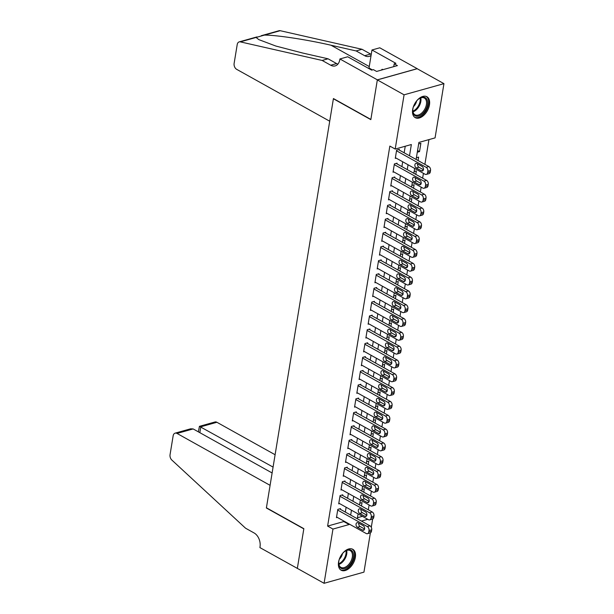 <?xml version="1.0" encoding="UTF-8"?>
<svg xmlns="http://www.w3.org/2000/svg" width="614" height="614" viewBox="0 0 614 614"><rect width="100%" height="100%" fill="white"/><g stroke="black" fill="none" stroke-linecap="round" stroke-linejoin="round"><path stroke-width="0.92" d="M338.552 562.109A11.973 7.222 -60.9 0 1 344.347 551.533A11.973 7.222 -60.9 0 1 352.789 549.292A11.973 7.222 -60.9 0 1 355.36 557.397A11.973 7.222 -60.9 0 1 349.566 567.965A11.973 7.222 -60.9 0 1 341.131 570.206A11.973 7.222 -60.9 0 1 338.552 562.109M412.662 109.553A11.973 7.222 -60.9 0 1 418.456 98.984A11.973 7.222 -60.9 0 1 426.899 96.743A11.973 7.222 -60.9 0 1 429.47 104.84A11.973 7.222 -60.9 0 1 423.675 115.409A11.973 7.222 -60.9 0 1 415.241 117.658A11.973 7.222 -60.9 0 1 412.662 109.553M370.38 532.86L363.948 572.133L324.085 583.3L297.345 568.387L303.846 528.662L266.415 507.786L333.394 98.762L370.833 119.638L377.334 79.904L417.205 68.737L443.945 83.65L435.065 137.889L418.901 142.417L416.108 159.456M368.323 509.812L369.114 504.977M370.58 495.997L371.378 491.154M372.844 482.174L373.642 477.339M375.108 468.359L375.898 463.516M377.372 454.544L378.163 449.701M379.636 440.722L380.427 435.879M381.9 426.907L382.691 422.064M384.157 413.084L384.955 408.241M386.421 399.269L387.219 394.426M388.685 385.446L389.476 380.603M390.949 371.631L391.74 366.788M393.213 357.808L394.004 352.973M395.477 343.993L396.268 339.151M397.734 330.171L398.532 325.336M399.998 316.356L400.796 311.513M402.262 302.541L403.053 297.698M404.526 288.718L405.317 283.875M406.79 274.903L407.581 270.06M409.054 261.08L409.845 256.238M411.311 247.265L412.109 242.423M413.575 233.443L414.373 228.608M415.839 219.628L416.63 214.785M418.103 205.805L418.894 200.97M420.367 191.99L421.158 187.147M422.632 178.175L423.422 173.332M424.888 164.352L428.948 139.601M372.644 519.045L371.293 527.28M340.386 509.321L340.501 508.63L337.807 509.382L336.449 517.671L337.347 517.425M342.65 495.498L342.758 494.807L340.072 495.567L338.713 503.856L339.611 503.603M344.914 481.683L345.022 480.992L342.328 481.744L340.97 490.033L341.875 489.788M347.171 467.86L347.286 467.17L344.592 467.929L343.234 476.218L344.139 475.965M349.435 454.045L349.55 453.355L346.856 454.107L345.498 462.403L346.396 462.15M351.699 440.23L351.814 439.54L349.12 440.292L347.762 448.581L348.66 448.327M353.963 426.408L354.078 425.717L351.385 426.469L350.026 434.766L350.924 434.512M356.227 412.593L356.343 411.902L353.649 412.654L352.29 420.943L353.188 420.69M358.492 398.77L358.599 398.079L355.905 398.831L354.547 407.128L355.452 406.875M360.748 384.955L360.863 384.264L358.169 385.016L356.811 393.305L357.716 393.052M363.012 371.132L363.127 370.442L360.433 371.201L359.075 379.49L359.973 379.237M365.276 357.317L365.391 356.627L362.697 357.379L361.339 365.668L362.237 365.422M367.54 343.495L367.656 342.804L364.962 343.564L363.603 351.853L364.501 351.599M369.805 329.68L369.92 328.989L367.226 329.741L365.867 338.03L366.765 337.784M372.069 315.857L372.176 315.166L369.482 315.926L368.124 324.215L369.029 323.962M374.325 302.042L374.44 301.351L371.746 302.103L370.388 310.4L371.293 310.147M376.589 288.227L376.704 287.536L374.01 288.288L372.652 296.577L373.55 296.324M378.853 274.404L378.968 273.714L376.275 274.466L374.916 282.762L375.814 282.509M381.117 260.589L381.233 259.899L378.539 260.651L377.18 268.94L378.078 268.686M383.382 246.767L383.497 246.076L380.803 246.836L379.444 255.125L380.342 254.871M385.646 232.952L385.753 232.261L383.059 233.013L381.701 241.302L382.606 241.049M387.902 219.129L388.017 218.438L385.323 219.198L383.965 227.487L384.871 227.234M390.166 205.314L390.281 204.623L387.587 205.375L386.229 213.664L387.127 213.419M392.43 191.491L392.546 190.8L389.852 191.56L388.493 199.849L389.391 199.596M394.695 177.676L394.81 176.985L392.116 177.738L390.757 186.034L391.655 185.781M396.959 163.861L397.074 163.163L394.38 163.923L393.021 172.212L393.919 171.958M417.574 150.514L419.523 151.604L420.882 143.315L418.648 143.937M418.065 160.546L418.618 157.13L416.384 157.752M415.801 174.361L416.361 170.945L414.128 171.575M413.537 188.183L414.097 184.768L411.864 185.39M411.273 201.998L411.833 198.583L409.599 199.212M409.008 215.821L409.569 212.406L407.335 213.027M406.744 229.636L407.305 226.221L405.071 226.85M404.488 243.459L405.04 240.043L402.807 240.665M402.224 257.274L402.784 253.858L400.543 254.488M399.96 271.089L400.52 267.681L398.286 268.303M397.695 284.911L398.256 281.496L396.022 282.125M395.431 298.726L395.992 295.311L393.758 295.94M393.167 312.549L393.727 309.134L391.494 309.755M390.903 326.364L391.463 322.949L389.23 323.578M388.647 340.187L389.207 336.771L386.966 337.393M386.383 354.002L386.943 350.586L384.709 351.216M384.118 367.824L384.679 364.409L382.445 365.031M381.854 381.639L382.415 378.224L380.181 378.853M379.59 395.462L380.15 392.047L377.917 392.668M377.326 409.277L377.886 405.862L375.653 406.491M375.07 423.092L375.63 419.684L373.389 420.306M372.805 436.915L373.366 433.499L371.132 434.129M370.541 450.73L371.102 447.314L368.868 447.944M368.277 464.552L368.837 461.137L366.604 461.759M366.013 478.367L366.573 474.952L364.34 475.581M363.749 492.19L364.309 488.775L362.076 489.396M357.44 517.725L362.429 516.328M417.29 152.226L419.523 151.604M359.812 503.219L362.045 502.59L361.493 506.005M409.515 155.779L411.357 144.528L395.193 149.056L389.844 146.071L327.615 526.083L343.779 521.555L343.863 521.056M345.329 512.076L346.127 507.233M347.593 498.261L348.384 493.418M349.857 484.438L350.648 479.595M352.121 470.623L352.912 465.78M354.385 456.801L355.176 451.965M356.65 442.986L357.44 438.143M358.906 429.163L359.704 424.328M361.17 415.348L361.961 410.505M363.434 401.533L364.225 396.69M365.698 387.71L366.489 382.867M367.963 373.895L368.753 369.052M370.227 360.073L371.017 355.23M372.483 346.258L373.281 341.415M374.747 332.435L375.538 327.592M377.011 318.62L377.802 313.777M379.275 304.797L380.066 299.962M381.54 290.982L382.33 286.139M383.804 277.16L384.594 272.324M386.06 263.345L386.858 258.502M388.324 249.53L389.115 244.687M390.588 235.707L391.379 230.864M392.853 221.892L393.643 217.049M395.117 208.069L395.907 203.226M397.381 194.254L398.171 189.411M399.637 180.432L400.435 175.589M401.901 166.617L402.7 161.774M404.166 152.794L405.24 146.239M399.223 150.039L399.33 149.348L396.636 150.1L395.278 158.397L396.184 158.143M377.334 79.904L404.073 94.817L443.945 83.65M324.085 583.3L332.965 529.061L349.128 524.533L349.212 524.034M327.615 526.083L332.965 529.061M395.193 149.056L404.073 94.817M350.678 515.062L351.469 510.219M352.943 501.239L353.733 496.396M355.207 487.424L355.997 482.581M357.471 473.601L358.261 468.758M359.727 459.786L360.525 454.943M361.991 445.964L362.79 441.128M364.255 432.149L365.046 427.306M366.52 418.326L367.31 413.491M368.784 404.511L369.574 399.668M371.048 390.696L371.838 385.853M373.304 376.873L374.103 372.03M375.568 363.058L376.367 358.215M377.833 349.236L378.623 344.393M380.097 335.421L380.887 330.578M382.361 321.598L383.151 316.763M384.625 307.783L385.415 302.94M386.889 293.96L387.68 289.125M389.146 280.145L389.944 275.302M391.41 266.33L392.2 261.487M393.674 252.507L394.464 247.665M395.938 238.692L396.728 233.85M398.202 224.87L398.993 220.027M400.466 211.055L401.257 206.212M402.723 197.232L403.521 192.389M404.987 183.417L405.777 178.574M407.251 169.594L408.041 164.759M361.469 521.079L367.778 519.314M414.642 168.436L413.844 173.271M412.378 182.251L411.58 187.093M410.114 196.073L409.323 200.908M407.849 209.888L407.059 214.731M405.585 223.703L404.795 228.546M403.321 237.526L402.531 242.369M401.065 251.341L400.267 256.184M398.801 265.164L398.002 270.007M396.537 278.979L395.746 283.822M394.272 292.801L393.482 297.644M392.008 306.616L391.218 311.459M389.744 320.439L388.954 325.274M387.488 334.254L386.69 339.097M385.224 348.077L384.425 352.912M382.959 361.892L382.169 366.735M380.695 375.707L379.905 380.55M378.431 389.529L377.641 394.372M376.167 403.344L375.377 408.187M373.903 417.167L373.112 422.01M371.647 430.982L370.848 435.825M369.382 444.805L368.592 449.64M367.118 458.62L366.328 463.463M364.854 472.442L364.064 477.278M362.59 486.257L361.799 491.1M360.326 500.072L359.535 504.915M358.069 513.895L357.271 518.738M343.779 521.555L349.128 524.533M396.529 150.791L426.154 167.315A3.07 2.103 -105.6 0 1 427.843 171.268L427.613 172.649A3.07 2.103 -105.6 0 1 426.3 174.414A3.07 2.103 -105.6 0 1 425.026 174.222L395.393 157.706M426.3 174.414L428.994 173.662A3.07 2.103 74.4 0 0 430.307 171.897L430.537 170.515A3.07 2.103 74.4 0 0 428.848 166.563L398.432 149.601M422.102 166.409A2.456 1.681 74.4 0 1 423.483 168.881A2.456 1.681 74.4 0 1 422.401 170.984A2.456 1.681 74.4 0 1 421.373 170.83L416.238 167.967A2.456 1.681 74.4 0 1 414.864 165.496A2.456 1.681 74.4 0 1 415.939 163.393A2.456 1.681 74.4 0 1 416.967 163.547L422.102 166.409M423.422 169.717L418.932 167.215A2.456 1.681 74.4 0 1 417.612 163.907M415.494 102.469A10.361 6.247 -60.9 0 1 419.393 98.493A10.361 6.247 -60.9 0 1 427.275 100.289A10.361 6.247 -60.9 0 1 422.524 113.782A10.361 6.247 -60.9 0 1 413.153 113.145A10.361 6.247 -60.9 0 1 412.785 110.351A10.361 6.247 -60.9 0 1 414.12 104.94M412.792 110.059A9.594 5.787 119.1 0 0 413.138 112.377A9.594 5.787 119.1 0 0 415.003 114.803A9.594 5.787 119.1 0 0 423.391 111.257A9.594 5.787 119.1 0 0 426.216 100.473A9.594 5.787 119.1 0 0 424.351 98.04A9.594 5.787 119.1 0 0 419.155 98.654M414.55 117.182A11.896 7.176 119.1 0 0 424.896 112.615A11.896 7.176 119.1 0 0 428.319 99.338A11.896 7.176 119.1 0 0 426.139 96.406M382.982 69.658L382.223 69.259L381.248 70.142M382.952 69.666L382.223 69.259M413.445 106.675A6.831 4.121 119.1 0 0 416.614 100.988M341.392 555.025A10.361 6.247 -60.9 0 1 345.283 551.05A10.361 6.247 -60.9 0 1 353.165 552.846A10.361 6.247 -60.9 0 1 348.414 566.331A10.361 6.247 -60.9 0 1 339.043 565.701A10.361 6.247 -60.9 0 1 338.675 562.9A10.361 6.247 -60.9 0 1 340.01 557.497M338.69 562.608A9.594 5.787 119.1 0 0 339.028 564.926A9.594 5.787 119.1 0 0 340.893 567.359A9.594 5.787 119.1 0 0 349.282 563.805A9.594 5.787 119.1 0 0 352.106 553.022A9.594 5.787 119.1 0 0 350.241 550.597A9.594 5.787 119.1 0 0 345.045 551.211M340.44 569.738A11.896 7.176 119.1 0 0 350.786 565.172A11.896 7.176 119.1 0 0 354.209 551.894A11.896 7.176 119.1 0 0 352.029 548.962M339.335 559.231A6.831 4.121 119.1 0 0 342.505 553.544M329.718 121.219L236.659 69.328A4.605 3.154 -105.6 0 1 234.126 63.395L237.219 44.53A4.605 3.154 -105.6 0 1 239.184 41.89A4.605 3.154 -105.6 0 1 240.32 41.867L322.158 60.448L330.716 65.222A10.745 7.353 -105.6 0 0 335.198 65.898A10.745 7.353 -105.6 0 0 339.788 59.727L339.91 58.967L377.349 79.835L370.864 119.431L333.425 98.555L329.718 121.219M261.288 35.696L279.055 30.715A4.605 3.154 74.4 0 1 280.184 30.7L362.022 49.281L356.128 50.939L331.03 45.236C307.33 39.71 275.878 34.929 264.419 35.113L256.084 37.454L258.801 39.611L275.855 46.05L302.963 53.103L328.06 58.798L336.61 63.572A10.745 7.353 -105.6 0 0 337.884 64.132M328.06 58.798L322.158 60.448M362.022 49.281L370.58 54.055A10.745 7.353 -105.6 0 0 371.247 54.385M371.086 55.367A10.745 7.353 -105.6 0 1 369.167 56.381A10.745 7.353 -105.6 0 1 364.685 55.705L356.128 50.939M377.349 79.835L417.213 68.668L379.774 47.8L371.969 49.987L395.923 63.342L394.203 63.825L393.743 66.642M339.91 58.967L347.724 56.772L371.685 70.134L373.404 69.651L376.612 71.439L397.411 65.614L394.203 63.825M371.969 49.987L369.014 68.016A17.269 10.415 -60.9 0 1 368.914 68.591M275.103 454.728L216.903 422.279L200.793 426.791L199.834 432.663M273.077 467.093L199.427 426.346L214.977 421.987A4.605 3.154 74.4 0 1 216.903 422.279M297.329 568.457L303.815 528.869L266.376 507.993L270.091 485.336L177.032 433.446A4.605 3.154 -105.6 0 0 175.113 433.154A4.605 3.154 -105.6 0 0 173.148 435.802L170.055 454.667A4.605 3.154 -105.6 0 0 171.836 460.047L245.562 528.209L254.119 532.975A10.745 7.353 74.4 0 1 260.021 546.828L259.899 547.588L297.422 568.434M272.117 472.964L193.141 428.933L177.032 433.446M175.113 433.154L190.662 428.802L193.141 428.933M198.383 431.857L199.427 426.346M394.265 164.613L423.89 181.13A3.07 2.103 -105.6 0 1 425.579 185.09L425.349 186.472A3.07 2.103 -105.6 0 1 424.044 188.237A3.07 2.103 -105.6 0 1 422.762 188.045L393.129 171.521M424.044 188.237L426.738 187.477A3.07 2.103 74.4 0 0 428.042 185.72L428.273 184.338A3.07 2.103 74.4 0 0 426.584 180.378L396.168 163.416M419.838 180.232A2.456 1.681 74.4 0 1 421.219 182.703A2.456 1.681 74.4 0 1 420.137 184.806A2.456 1.681 74.4 0 1 419.116 184.653L413.982 181.79A2.456 1.681 74.4 0 1 412.6 179.319A2.456 1.681 74.4 0 1 413.683 177.216A2.456 1.681 74.4 0 1 414.703 177.369L419.838 180.232M421.158 183.532L416.676 181.03A2.456 1.681 74.4 0 1 415.348 177.73M392.001 178.428L421.626 194.953A3.07 2.103 -105.6 0 1 423.315 198.905L423.092 200.287A3.07 2.103 -105.6 0 1 421.78 202.052A3.07 2.103 -105.6 0 1 420.498 201.86L390.872 185.344M421.78 202.052L424.474 201.3A3.07 2.103 74.4 0 0 425.786 199.535L426.009 198.153A3.07 2.103 74.4 0 0 424.32 194.193L393.904 177.239M417.574 194.047A2.456 1.681 74.4 0 1 418.955 196.518A2.456 1.681 74.4 0 1 417.873 198.621A2.456 1.681 74.4 0 1 416.852 198.468L411.718 195.605A2.456 1.681 74.4 0 1 410.336 193.134A2.456 1.681 74.4 0 1 411.418 191.031A2.456 1.681 74.4 0 1 412.439 191.184L417.574 194.047M418.894 197.355L414.412 194.853A2.456 1.681 74.4 0 1 413.092 191.545M389.736 192.251L419.37 208.768A3.07 2.103 -105.6 0 1 421.05 212.728L420.828 214.109A3.07 2.103 -105.6 0 1 419.515 215.875A3.07 2.103 -105.6 0 1 418.234 215.675L388.608 199.159M419.515 215.875L422.209 215.115A3.07 2.103 74.4 0 0 423.522 213.35L423.744 211.968A3.07 2.103 74.4 0 0 422.056 208.016L391.648 191.054M415.31 207.87A2.456 1.681 74.4 0 1 416.691 210.341A2.456 1.681 74.4 0 1 415.609 212.444A2.456 1.681 74.4 0 1 414.588 212.291L409.454 209.428A2.456 1.681 74.4 0 1 408.072 206.949A2.456 1.681 74.4 0 1 409.154 204.846A2.456 1.681 74.4 0 1 410.175 205.007L415.31 207.87M416.637 211.17L412.147 208.668A2.456 1.681 74.4 0 1 410.827 205.368M387.472 206.066L417.106 222.59A3.07 2.103 -105.6 0 1 418.786 226.543L418.564 227.924A3.07 2.103 -105.6 0 1 417.251 229.69A3.07 2.103 -105.6 0 1 415.97 229.498L386.344 212.974M417.251 229.69L419.945 228.938A3.07 2.103 74.4 0 0 421.258 227.172L421.48 225.791A3.07 2.103 74.4 0 0 419.799 221.831L389.383 204.876M413.045 221.685A2.456 1.681 74.4 0 1 414.427 224.156A2.456 1.681 74.4 0 1 413.352 226.259A2.456 1.681 74.4 0 1 412.324 226.106L407.189 223.243A2.456 1.681 74.4 0 1 405.808 220.771A2.456 1.681 74.4 0 1 406.89 218.668A2.456 1.681 74.4 0 1 407.911 218.822L413.045 221.685M414.373 224.993L409.883 222.491A2.456 1.681 74.4 0 1 408.563 219.183M385.208 219.889L414.841 236.405A3.07 2.103 -105.6 0 1 416.53 240.366L416.3 241.747A3.07 2.103 -105.6 0 1 414.987 243.505A3.07 2.103 -105.6 0 1 413.706 243.313L384.08 226.796M414.987 243.505L417.681 242.753A3.07 2.103 74.4 0 0 418.994 240.987L419.224 239.606A3.07 2.103 74.4 0 0 417.535 235.653L387.119 218.691M410.789 235.5A2.456 1.681 74.4 0 1 412.163 237.979A2.456 1.681 74.4 0 1 411.088 240.082A2.456 1.681 74.4 0 1 410.06 239.928L404.925 237.065A2.456 1.681 74.4 0 1 403.544 234.586A2.456 1.681 74.4 0 1 404.626 232.483A2.456 1.681 74.4 0 1 405.654 232.637L410.789 235.5M412.109 238.808L407.619 236.306A2.456 1.681 74.4 0 1 406.299 232.998M382.952 233.704L412.577 250.228A3.07 2.103 -105.6 0 1 414.266 254.181L414.036 255.562A3.07 2.103 -105.6 0 1 412.723 257.327A3.07 2.103 -105.6 0 1 411.449 257.136L381.816 240.611M412.723 257.327L415.417 256.575A3.07 2.103 74.4 0 0 416.729 254.81L416.96 253.428A3.07 2.103 74.4 0 0 415.271 249.468L384.855 232.514M408.525 249.322A2.456 1.681 74.4 0 1 409.906 251.794A2.456 1.681 74.4 0 1 408.824 253.897A2.456 1.681 74.4 0 1 407.796 253.743L402.661 250.88A2.456 1.681 74.4 0 1 401.287 248.409A2.456 1.681 74.4 0 1 402.362 246.306A2.456 1.681 74.4 0 1 403.39 246.46L408.525 249.322M409.845 252.63L405.355 250.128A2.456 1.681 74.4 0 1 404.035 246.82M380.688 247.526L410.313 264.043A3.07 2.103 -105.6 0 1 412.002 268.003L411.771 269.385A3.07 2.103 -105.6 0 1 410.467 271.142A3.07 2.103 -105.6 0 1 409.185 270.951L379.552 254.434M410.467 271.142L413.161 270.39A3.07 2.103 74.4 0 0 414.465 268.625L414.696 267.243A3.07 2.103 74.4 0 0 413.007 263.291L382.591 246.329M406.261 263.137A2.456 1.681 74.4 0 1 407.642 265.616A2.456 1.681 74.4 0 1 406.56 267.719A2.456 1.681 74.4 0 1 405.539 267.558L400.405 264.695A2.456 1.681 74.4 0 1 399.023 262.224A2.456 1.681 74.4 0 1 400.098 260.121A2.456 1.681 74.4 0 1 401.126 260.275L406.261 263.137M407.581 266.445L403.099 263.943A2.456 1.681 74.4 0 1 401.771 260.635M378.424 261.341L408.049 277.858A3.07 2.103 -105.6 0 1 409.738 281.818L409.515 283.2A3.07 2.103 -105.6 0 1 408.203 284.965A3.07 2.103 -105.6 0 1 406.921 284.773L377.295 268.249M408.203 284.965L410.896 284.205A3.07 2.103 74.4 0 0 412.209 282.448L412.431 281.066A3.07 2.103 74.4 0 0 410.743 277.106L380.327 260.152M403.997 276.96A2.456 1.681 74.4 0 1 405.378 279.431A2.456 1.681 74.4 0 1 404.296 281.534A2.456 1.681 74.4 0 1 403.275 281.381L398.141 278.518A2.456 1.681 74.4 0 1 396.759 276.047A2.456 1.681 74.4 0 1 397.841 273.944A2.456 1.681 74.4 0 1 398.862 274.097L403.997 276.96M405.317 280.268L400.835 277.766A2.456 1.681 74.4 0 1 399.507 274.458M376.159 275.156L405.785 291.681A3.07 2.103 -105.6 0 1 407.473 295.633L407.251 297.015A3.07 2.103 -105.6 0 1 405.938 298.78A3.07 2.103 -105.6 0 1 404.657 298.588L375.031 282.072M405.938 298.78L408.632 298.028A3.07 2.103 74.4 0 0 409.945 296.263L410.167 294.881A3.07 2.103 74.4 0 0 408.479 290.929L378.07 273.967M401.733 290.775A2.456 1.681 74.4 0 1 403.114 293.246A2.456 1.681 74.4 0 1 402.032 295.349A2.456 1.681 74.4 0 1 401.011 295.196L395.876 292.333A2.456 1.681 74.4 0 1 394.495 289.862A2.456 1.681 74.4 0 1 395.577 287.759A2.456 1.681 74.4 0 1 396.598 287.912L401.733 290.775M403.06 294.083L398.57 291.581A2.456 1.681 74.4 0 1 397.25 288.273M373.895 288.979L403.528 305.496A3.07 2.103 -105.6 0 1 405.209 309.456L404.987 310.837A3.07 2.103 -105.6 0 1 403.674 312.603A3.07 2.103 -105.6 0 1 402.393 312.411L372.767 295.887M403.674 312.603L406.368 311.843A3.07 2.103 74.4 0 0 407.681 310.085L407.903 308.704A3.07 2.103 74.4 0 0 406.222 304.744L375.806 287.782M399.468 304.598A2.456 1.681 74.4 0 1 400.85 307.069A2.456 1.681 74.4 0 1 399.775 309.172A2.456 1.681 74.4 0 1 398.747 309.019L393.612 306.156A2.456 1.681 74.4 0 1 392.231 303.684A2.456 1.681 74.4 0 1 393.313 301.581A2.456 1.681 74.4 0 1 394.334 301.735L399.468 304.598M400.796 307.898L396.306 305.404A2.456 1.681 74.4 0 1 394.986 302.096M371.631 302.794L401.264 319.318A3.07 2.103 -105.6 0 1 402.953 323.271L402.723 324.652A3.07 2.103 -105.6 0 1 401.41 326.418A3.07 2.103 -105.6 0 1 400.128 326.226L370.503 309.709M401.41 326.418L404.104 325.666A3.07 2.103 74.4 0 0 405.417 323.9L405.647 322.519A3.07 2.103 74.4 0 0 403.958 318.566L373.542 301.604M397.212 318.413A2.456 1.681 74.4 0 1 398.586 320.884A2.456 1.681 74.4 0 1 397.511 322.987A2.456 1.681 74.4 0 1 396.483 322.834L391.348 319.971A2.456 1.681 74.4 0 1 389.967 317.499A2.456 1.681 74.4 0 1 391.049 315.396A2.456 1.681 74.4 0 1 392.077 315.55L397.212 318.413M398.532 321.721L394.042 319.219A2.456 1.681 74.4 0 1 392.722 315.911M369.375 316.617L399 333.133A3.07 2.103 -105.6 0 1 400.689 337.094L400.458 338.475A3.07 2.103 -105.6 0 1 399.146 340.24A3.07 2.103 -105.6 0 1 397.872 340.049L368.239 323.524M399.146 340.24L401.84 339.481A3.07 2.103 74.4 0 0 403.152 337.723L403.383 336.334A3.07 2.103 74.4 0 0 401.694 332.381L371.278 315.419M394.948 332.235A2.456 1.681 74.4 0 1 396.329 334.707A2.456 1.681 74.4 0 1 395.247 336.81A2.456 1.681 74.4 0 1 394.219 336.656L389.084 333.793A2.456 1.681 74.4 0 1 387.71 331.322A2.456 1.681 74.4 0 1 388.785 329.219A2.456 1.681 74.4 0 1 389.813 329.373L394.948 332.235M396.268 335.536L391.778 333.034A2.456 1.681 74.4 0 1 390.458 329.733M367.111 330.432L396.736 346.956A3.07 2.103 -105.6 0 1 398.425 350.909L398.194 352.29A3.07 2.103 -105.6 0 1 396.89 354.055A3.07 2.103 -105.6 0 1 395.608 353.864L365.975 337.339M396.89 354.055L399.584 353.303A3.07 2.103 74.4 0 0 400.888 351.538L401.119 350.157A3.07 2.103 74.4 0 0 399.43 346.196L369.014 329.242M392.684 346.05A2.456 1.681 74.4 0 1 394.065 348.522A2.456 1.681 74.4 0 1 392.983 350.625A2.456 1.681 74.4 0 1 391.962 350.471L386.828 347.608A2.456 1.681 74.4 0 1 385.446 345.137A2.456 1.681 74.4 0 1 386.521 343.034A2.456 1.681 74.4 0 1 387.549 343.188L392.684 346.05M394.004 349.358L389.522 346.856A2.456 1.681 74.4 0 1 388.194 343.548M364.846 344.254L394.472 360.771A3.07 2.103 -105.6 0 1 396.16 364.731L395.938 366.113A3.07 2.103 -105.6 0 1 394.625 367.878A3.07 2.103 -105.6 0 1 393.344 367.679L363.718 351.162M394.625 367.878L397.319 367.118A3.07 2.103 74.4 0 0 398.632 365.353L398.854 363.972A3.07 2.103 74.4 0 0 397.166 360.019L366.75 343.057M390.42 359.865A2.456 1.681 74.4 0 1 391.801 362.344A2.456 1.681 74.4 0 1 390.719 364.447A2.456 1.681 74.4 0 1 389.698 364.294L384.564 361.431A2.456 1.681 74.4 0 1 383.182 358.952A2.456 1.681 74.4 0 1 384.264 356.849A2.456 1.681 74.4 0 1 385.285 357.003L390.42 359.865M391.74 363.173L387.257 360.671A2.456 1.681 74.4 0 1 385.93 357.371M362.582 358.069L392.208 374.594A3.07 2.103 -105.6 0 1 393.896 378.546L393.674 379.928A3.07 2.103 -105.6 0 1 392.361 381.693A3.07 2.103 -105.6 0 1 391.08 381.501L361.454 364.977M392.361 381.693L395.055 380.941A3.07 2.103 74.4 0 0 396.368 379.176L396.59 377.794A3.07 2.103 74.4 0 0 394.902 373.834L364.493 356.88M388.155 373.688A2.456 1.681 74.4 0 1 389.537 376.159A2.456 1.681 74.4 0 1 388.455 378.262A2.456 1.681 74.4 0 1 387.434 378.109L382.299 375.246A2.456 1.681 74.4 0 1 380.918 372.775A2.456 1.681 74.4 0 1 382 370.672A2.456 1.681 74.4 0 1 383.021 370.825L388.155 373.688M389.483 376.996L384.993 374.494A2.456 1.681 74.4 0 1 383.673 371.186M360.318 371.892L389.951 388.409A3.07 2.103 -105.6 0 1 391.632 392.369L391.41 393.751A3.07 2.103 -105.6 0 1 390.097 395.508A3.07 2.103 -105.6 0 1 388.815 395.316L359.19 378.8M390.097 395.508L392.791 394.756A3.07 2.103 74.4 0 0 394.104 392.991L394.326 391.609A3.07 2.103 74.4 0 0 392.645 387.657L362.229 370.695M385.891 387.503A2.456 1.681 74.4 0 1 387.273 389.982A2.456 1.681 74.4 0 1 386.198 392.085A2.456 1.681 74.4 0 1 385.17 391.932L380.035 389.069A2.456 1.681 74.4 0 1 378.654 386.59A2.456 1.681 74.4 0 1 379.736 384.487A2.456 1.681 74.4 0 1 380.757 384.64L385.891 387.503M387.219 390.811L382.729 388.309A2.456 1.681 74.4 0 1 381.409 385.001M358.054 385.707L387.687 402.231A3.07 2.103 -105.6 0 1 389.376 406.184L389.146 407.566A3.07 2.103 -105.6 0 1 387.833 409.331A3.07 2.103 -105.6 0 1 386.551 409.139L356.926 392.615M387.833 409.331L390.527 408.579A3.07 2.103 74.4 0 0 391.839 406.813L392.07 405.432A3.07 2.103 74.4 0 0 390.381 401.472L359.965 384.517M383.635 401.326A2.456 1.681 74.4 0 1 385.009 403.797A2.456 1.681 74.4 0 1 383.934 405.9A2.456 1.681 74.4 0 1 382.906 405.747L377.771 402.884A2.456 1.681 74.4 0 1 376.39 400.412A2.456 1.681 74.4 0 1 377.472 398.309A2.456 1.681 74.4 0 1 378.5 398.463L383.635 401.326M384.955 404.634L380.465 402.132A2.456 1.681 74.4 0 1 379.145 398.824M355.798 399.53L385.423 416.046A3.07 2.103 -105.6 0 1 387.112 420.007L386.881 421.388A3.07 2.103 -105.6 0 1 385.569 423.146A3.07 2.103 -105.6 0 1 384.295 422.954L354.662 406.437M385.569 423.146L388.263 422.394A3.07 2.103 74.4 0 0 389.575 420.628L389.806 419.247A3.07 2.103 74.4 0 0 388.117 415.294L357.701 398.332M381.371 415.141A2.456 1.681 74.4 0 1 382.752 417.612A2.456 1.681 74.4 0 1 381.67 419.723A2.456 1.681 74.4 0 1 380.642 419.562L375.507 416.699A2.456 1.681 74.4 0 1 374.133 414.227A2.456 1.681 74.4 0 1 375.208 412.124A2.456 1.681 74.4 0 1 376.236 412.278L381.371 415.141M382.691 418.449L378.201 415.947A2.456 1.681 74.4 0 1 376.881 412.639M353.534 413.345L383.159 429.861A3.07 2.103 -105.6 0 1 384.848 433.822L384.617 435.203A3.07 2.103 -105.6 0 1 383.313 436.968A3.07 2.103 -105.6 0 1 382.031 436.777L352.398 420.252M383.313 436.968L386.006 436.209A3.07 2.103 74.4 0 0 387.311 434.451L387.541 433.07A3.07 2.103 74.4 0 0 385.853 429.109L355.437 412.147M379.107 428.963A2.456 1.681 74.4 0 1 380.488 431.435A2.456 1.681 74.4 0 1 379.406 433.538A2.456 1.681 74.4 0 1 378.385 433.384L373.251 430.521A2.456 1.681 74.4 0 1 371.869 428.05A2.456 1.681 74.4 0 1 372.944 425.947A2.456 1.681 74.4 0 1 373.972 426.101L379.107 428.963M380.427 432.271L375.945 429.769A2.456 1.681 74.4 0 1 374.617 426.461M351.269 427.16L380.895 443.684A3.07 2.103 -105.6 0 1 382.583 447.637L382.361 449.018A3.07 2.103 -105.6 0 1 381.048 450.783A3.07 2.103 -105.6 0 1 379.767 450.592L350.141 434.075M381.048 450.783L383.742 450.031A3.07 2.103 74.4 0 0 385.055 448.266L385.277 446.885A3.07 2.103 74.4 0 0 383.589 442.932L353.173 425.97M376.842 442.778A2.456 1.681 74.4 0 1 378.224 445.25A2.456 1.681 74.4 0 1 377.142 447.353A2.456 1.681 74.4 0 1 376.121 447.199L370.986 444.336A2.456 1.681 74.4 0 1 369.605 441.865A2.456 1.681 74.4 0 1 370.687 439.762A2.456 1.681 74.4 0 1 371.708 439.916L376.842 442.778M378.163 446.086L373.68 443.584A2.456 1.681 74.4 0 1 372.353 440.276M349.005 440.982L378.631 457.499A3.07 2.103 -105.6 0 1 380.319 461.459L380.097 462.841A3.07 2.103 -105.6 0 1 378.784 464.606A3.07 2.103 -105.6 0 1 377.503 464.414L347.877 447.89M378.784 464.606L381.478 463.846A3.07 2.103 74.4 0 0 382.791 462.089L383.013 460.707A3.07 2.103 74.4 0 0 381.325 456.747L350.916 439.785M374.578 456.601A2.456 1.681 74.4 0 1 375.96 459.072A2.456 1.681 74.4 0 1 374.878 461.175A2.456 1.681 74.4 0 1 373.857 461.022L368.722 458.159A2.456 1.681 74.4 0 1 367.341 455.688A2.456 1.681 74.4 0 1 368.423 453.585A2.456 1.681 74.4 0 1 369.444 453.738L374.578 456.601M375.906 459.901L371.416 457.399A2.456 1.681 74.4 0 1 370.096 454.099M346.741 454.797L376.374 471.322A3.07 2.103 -105.6 0 1 378.055 475.274L377.833 476.656A3.07 2.103 -105.6 0 1 376.52 478.421A3.07 2.103 -105.6 0 1 375.238 478.229L345.613 461.713M376.52 478.421L379.214 477.669A3.07 2.103 74.4 0 0 380.526 475.904L380.749 474.522A3.07 2.103 74.4 0 0 379.068 470.562L348.652 453.608M372.314 470.416A2.456 1.681 74.4 0 1 373.696 472.887A2.456 1.681 74.4 0 1 372.621 474.99A2.456 1.681 74.4 0 1 371.593 474.837L366.458 471.974A2.456 1.681 74.4 0 1 365.077 469.503A2.456 1.681 74.4 0 1 366.159 467.4A2.456 1.681 74.4 0 1 367.18 467.553L372.314 470.416M373.642 473.724L369.152 471.222A2.456 1.681 74.4 0 1 367.832 467.914M344.477 468.62L374.11 485.137A3.07 2.103 -105.6 0 1 375.799 489.097L375.568 490.479A3.07 2.103 -105.6 0 1 374.256 492.244A3.07 2.103 -105.6 0 1 372.974 492.044L343.349 475.528M374.256 492.244L376.95 491.484A3.07 2.103 74.4 0 0 378.262 489.719L378.493 488.337A3.07 2.103 74.4 0 0 376.804 484.385L346.388 467.423M370.058 484.239A2.456 1.681 74.4 0 1 371.432 486.71A2.456 1.681 74.4 0 1 370.357 488.813A2.456 1.681 74.4 0 1 369.329 488.66L364.194 485.797A2.456 1.681 74.4 0 1 362.813 483.318A2.456 1.681 74.4 0 1 363.895 481.215A2.456 1.681 74.4 0 1 364.923 481.376L370.058 484.239M371.378 487.539L366.888 485.037A2.456 1.681 74.4 0 1 365.568 481.737M342.221 482.435L371.846 498.959A3.07 2.103 -105.6 0 1 373.535 502.912L373.304 504.294A3.07 2.103 -105.6 0 1 371.992 506.059A3.07 2.103 -105.6 0 1 370.718 505.867L341.085 489.343M371.992 506.059L374.686 505.307A3.07 2.103 74.4 0 0 375.998 503.541L376.228 502.16A3.07 2.103 74.4 0 0 374.54 498.2L344.124 481.246M367.794 498.054A2.456 1.681 74.4 0 1 369.175 500.525A2.456 1.681 74.4 0 1 368.093 502.628A2.456 1.681 74.4 0 1 367.065 502.475L361.93 499.612A2.456 1.681 74.4 0 1 360.556 497.14A2.456 1.681 74.4 0 1 361.631 495.037A2.456 1.681 74.4 0 1 362.659 495.191L367.794 498.054M369.114 501.362L364.624 498.86A2.456 1.681 74.4 0 1 363.304 495.552M339.956 496.258L369.582 512.774A3.07 2.103 -105.6 0 1 371.27 516.735L371.04 518.116A3.07 2.103 -105.6 0 1 369.735 519.874A3.07 2.103 -105.6 0 1 368.454 519.682L338.821 503.165M369.735 519.874L372.429 519.122A3.07 2.103 74.4 0 0 373.734 517.356L373.964 515.975A3.07 2.103 74.4 0 0 372.276 512.022L341.86 495.061M365.53 511.869A2.456 1.681 74.4 0 1 366.911 514.348A2.456 1.681 74.4 0 1 365.829 516.451A2.456 1.681 74.4 0 1 364.808 516.297L359.674 513.434A2.456 1.681 74.4 0 1 358.292 510.955A2.456 1.681 74.4 0 1 359.367 508.852A2.456 1.681 74.4 0 1 360.395 509.006L365.53 511.869M366.85 515.177L362.367 512.675A2.456 1.681 74.4 0 1 361.04 509.367M337.692 510.073L367.318 526.597A3.07 2.103 -105.6 0 1 369.006 530.55L368.784 531.931A3.07 2.103 -105.6 0 1 367.471 533.696A3.07 2.103 -105.6 0 1 366.19 533.505L336.564 516.98M367.471 533.696L370.165 532.944A3.07 2.103 74.4 0 0 371.478 531.179L371.7 529.798A3.07 2.103 74.4 0 0 370.012 525.837L339.596 508.883M363.265 525.691A2.456 1.681 74.4 0 1 364.647 528.163A2.456 1.681 74.4 0 1 363.565 530.266A2.456 1.681 74.4 0 1 362.544 530.112L357.409 527.249A2.456 1.681 74.4 0 1 356.028 524.778A2.456 1.681 74.4 0 1 357.11 522.675A2.456 1.681 74.4 0 1 358.131 522.829L363.265 525.691M364.586 528.999L360.103 526.497A2.456 1.681 74.4 0 1 358.776 523.189M428.848 166.563L426.154 167.315M430.537 170.515L427.843 171.268M430.307 171.897L427.613 172.649M421.373 170.83L423.199 170.324M416.238 167.967L418.932 167.215M420.79 97.879A9.594 5.787 -60.9 0 1 412.992 111.855M412.869 111.149A9.279 5.595 119.1 0 0 420.114 98.14M346.68 550.436A9.594 5.787 -60.9 0 1 338.882 564.412M338.759 563.706A9.279 5.595 119.1 0 0 346.012 550.697M336.61 63.572L330.716 65.222M364.685 55.705L370.58 54.055M280.184 30.7L264.419 35.113M256.084 37.454L240.32 41.867M331.03 45.236L369.252 66.55M372.429 69.927L369.014 68.016M426.584 180.378L423.89 181.13M428.273 184.338L425.579 185.09M428.042 185.72L425.349 186.472M419.116 184.653L420.935 184.139M413.982 181.79L416.676 181.03M424.32 194.193L421.626 194.953M426.009 198.153L423.315 198.905M425.786 199.535L423.092 200.287M416.852 198.468L418.671 197.961M411.718 195.605L414.412 194.853M422.056 208.016L419.37 208.768M423.744 211.968L421.05 212.728M423.522 213.35L420.828 214.109M414.588 212.291L416.407 211.776M409.454 209.428L412.147 208.668M419.799 221.831L417.106 222.59M421.48 225.791L418.786 226.543M421.258 227.172L418.564 227.924M412.324 226.106L414.143 225.599M407.189 223.243L409.883 222.491M417.535 235.653L414.841 236.405M419.224 239.606L416.53 240.366M418.994 240.987L416.3 241.747M410.06 239.928L411.879 239.414M404.925 237.065L407.619 236.306M415.271 249.468L412.577 250.228M416.96 253.428L414.266 254.181M416.729 254.81L414.036 255.562M407.796 253.743L409.622 253.237M402.661 250.88L405.355 250.128M413.007 263.291L410.313 264.043M414.696 267.243L412.002 268.003M414.465 268.625L411.771 269.385M405.539 267.558L407.358 267.052M400.405 264.695L403.099 263.943M410.743 277.106L408.049 277.858M412.431 281.066L409.738 281.818M412.209 282.448L409.515 283.2M403.275 281.381L405.094 280.867M398.141 278.518L400.835 277.766M408.479 290.929L405.785 291.681M410.167 294.881L407.473 295.633M409.945 296.263L407.251 297.015M401.011 295.196L402.83 294.689M395.876 292.333L398.57 291.581M406.222 304.744L403.528 305.496M407.903 308.704L405.209 309.456M407.681 310.085L404.987 310.837M398.747 309.019L400.566 308.504M393.612 306.156L396.306 305.404M403.958 318.566L401.264 319.318M405.647 322.519L402.953 323.271M405.417 323.9L402.723 324.652M396.483 322.834L398.302 322.327M391.348 319.971L394.042 319.219M401.694 332.381L399 333.133M403.383 336.334L400.689 337.094M403.152 337.723L400.458 338.475M394.219 336.656L396.045 336.142M389.084 333.793L391.778 333.034M399.43 346.196L396.736 346.956M401.119 350.157L398.425 350.909M400.888 351.538L398.194 352.29M391.962 350.471L393.781 349.965M386.828 347.608L389.522 346.856M397.166 360.019L394.472 360.771M398.854 363.972L396.16 364.731M398.632 365.353L395.938 366.113M389.698 364.294L391.517 363.78M384.564 361.431L387.257 360.671M394.902 373.834L392.208 374.594M396.59 377.794L393.896 378.546M396.368 379.176L393.674 379.928M387.434 378.109L389.253 377.602M382.299 375.246L384.993 374.494M392.645 387.657L389.951 388.409M394.326 391.609L391.632 392.369M394.104 392.991L391.41 393.751M385.17 391.932L386.989 391.417M380.035 389.069L382.729 388.309M390.381 401.472L387.687 402.231M392.07 405.432L389.376 406.184M391.839 406.813L389.146 407.566M382.906 405.747L384.725 405.24M377.771 402.884L380.465 402.132M388.117 415.294L385.423 416.046M389.806 419.247L387.112 420.007M389.575 420.628L386.881 421.388M380.642 419.562L382.468 419.055M375.507 416.699L378.201 415.947M385.853 429.109L383.159 429.861M387.541 433.07L384.848 433.822M387.311 434.451L384.617 435.203M378.385 433.384L380.204 432.87M373.251 430.521L375.945 429.769M383.589 442.932L380.895 443.684M385.277 446.885L382.583 447.637M385.055 448.266L382.361 449.018M376.121 447.199L377.94 446.693M370.986 444.336L373.68 443.584M381.325 456.747L378.631 457.499M383.013 460.707L380.319 461.459M382.791 462.089L380.097 462.841M373.857 461.022L375.676 460.508M368.722 458.159L371.416 457.399M379.068 470.562L376.374 471.322M380.749 474.522L378.055 475.274M380.526 475.904L377.833 476.656M371.593 474.837L373.412 474.33M366.458 471.974L369.152 471.222M376.804 484.385L374.11 485.137M378.493 488.337L375.799 489.097M378.262 489.719L375.568 490.479M369.329 488.66L371.148 488.145M364.194 485.797L366.888 485.037M374.54 498.2L371.846 498.959M376.228 502.16L373.535 502.912M375.998 503.541L373.304 504.294M367.065 502.475L368.891 501.968M361.93 499.612L364.624 498.86M372.276 512.022L369.582 512.774M373.964 515.975L371.27 516.735M373.734 517.356L371.04 518.116M364.808 516.297L366.627 515.783M359.674 513.434L362.367 512.675M370.012 525.837L367.318 526.597M371.7 529.798L369.006 530.55M371.478 531.179L368.784 531.931M362.544 530.112L364.363 529.606M357.409 527.249L360.103 526.497M256.951 36.909L239.184 41.89"/></g></svg>
